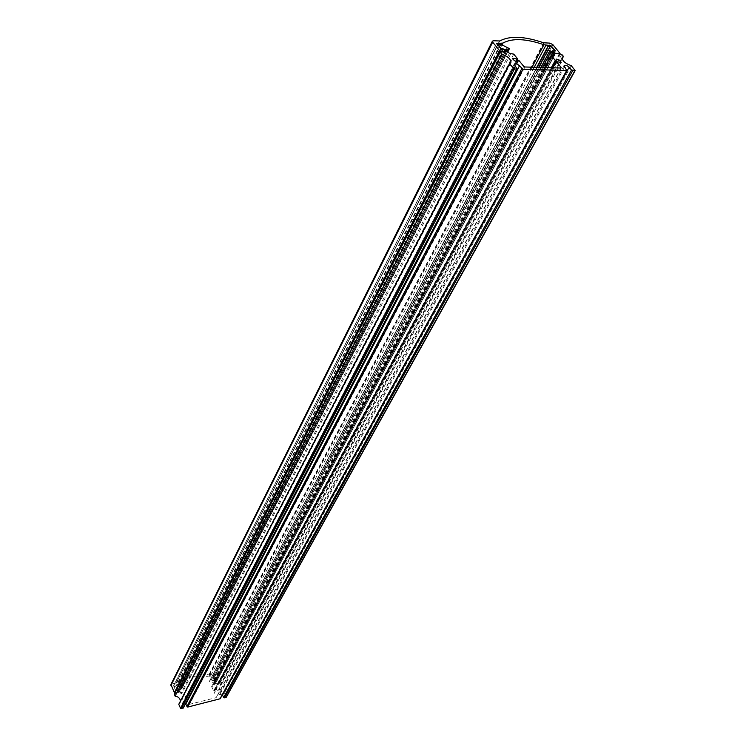 <?xml version="1.0" encoding="UTF-8"?>
<svg xmlns="http://www.w3.org/2000/svg" width="746" height="746" viewBox="0 0 746 746"><rect width="100%" height="100%" fill="white"/><g stroke="black" fill="none" stroke-linecap="round" stroke-linejoin="round"><path stroke-width="0.56" stroke-dasharray="3.73 2.8" d="M174.284 693.92L179.143 692.409L178.453 690.46L175.674 690.003L174.294 686.525L176.597 685.956L181.437 688.148L181.791 688.931L179.404 689.817L180.905 693.556L183.992 693.37L185.968 697.734L182.397 697.948C182.574 700.252 183.665 700.811 185.651 699.636L186.435 698.769L188.775 703.926L189.549 704.308L216.163 697.631L216.452 696.988L214.083 691.906L217.552 691.738C217.412 689.481 216.349 688.903 214.382 690.003L213.608 690.889L211.612 686.59L214.149 685.816L212.619 682.133L209.374 681.788L211.64 677.34L213.906 677.349L215.314 680.352L213.542 681.49L214.251 683.411L219.856 683.159L220.685 684.912L219.52 686.152C218.606 689.668 220.238 691.915 224.443 692.903L226.271 697.221M178.77 704.317L180.056 702.9L180.467 701.026M185.484 703.842L182.192 703.786L183.292 708.029M222.364 694.806L219.063 694.526L220.191 698.75M571.24 65.648L224.443 692.903M562.111 58.887L220.685 684.912M537.204 67.336L209.374 681.788M544.608 67.55L211.612 686.59M551.294 67.737L213.608 690.889M552.124 67.765L214.233 690.731M557.085 61.601L214.708 691.747M552.879 67.783L214.083 691.906M518.834 60.361L186.435 698.769M517.407 61.414L185.801 698.927M515.878 61.303L185.334 697.892M516.68 61.452L185.968 697.734M513.742 54.122L183.992 693.37M509.154 48.49L181.782 688.493M170.927 684.474L176.429 682.674C184.961 674.804 195.76 672.211 208.815 674.897L213.44 673.852L215.333 674.785L218.746 682.45L215.426 683.411L214.661 683.028L214.195 681.611L215.818 680.79L213.701 676.286L208.6 676.892C196.375 674.384 186.267 676.818 178.294 684.194L173.566 685.77L175.636 690.582L177.25 690.47L178.49 691.878L178.173 692.521L174.629 693.248M498.216 44.089L174.611 686.292M497.815 44.928L174.294 686.935M500.678 48.462L175.674 690.003M501.899 49.087L176.457 690.376M503.55 49.199L177.679 690.078M504.66 50.038L178.453 690.46M178.835 692.642L506.124 51.828L179.143 691.999M500.342 51.623L174.601 693.677M516.931 68.52L183.292 707.609M514.609 65.648L182.183 705.147M566.895 69.919L220.191 698.321M564.545 67.121L219.063 695.906M575.035 70.152L226.271 696.792M561.757 54.411L219.856 683.159M560.572 53.805L219.1 682.786M555.099 53.609L215.016 683.784M553.905 53.003L214.251 683.411M552.45 51.269L213.542 681.909M552.404 51.213L213.841 681.275M554.11 51.054L215.025 680.986M554.483 50.234L215.314 680.352M551.583 46.784L213.906 677.349M550.389 46.177L213.151 676.976M548.375 46.103L211.64 677.34M536.775 67.317L211.351 677.564L536.775 67.317M536.84 67.326L209.365 681.359M538.705 67.373L210.139 682.17M540.999 67.438L211.864 681.76M542.482 67.485L212.619 682.133M554.064 55.54L214.149 685.406M554.147 55.549L213.86 686.04M560.861 68.017L216.452 696.988M560.955 68.026L216.163 697.631M524.951 66.981L189.549 704.308M523.72 66.357L188.775 703.926M510.6 54.01L181.679 693.939M509.369 53.386L180.905 693.556M506.245 49.544L179.404 690.227M506.226 49.525L179.721 689.584M507.728 51.371L181.483 689.155M508.548 48.033L181.437 688.148M500.976 44.359L176.597 685.956M500.342 44.182L176.168 685.91M173.566 685.975L496.622 43.464L173.725 685.658M500.911 44.322L177.11 684.837M501.993 44.853L178.294 684.194M532.029 67.187L208.6 676.892M534.229 67.243L210.036 676.892M549.942 46.168L213.319 676.1M550.66 46.224L213.701 676.286M555.173 51.092L215.818 680.79M555.211 51.092L215.669 681.107M553.616 51.036L214.484 681.396M553.131 52.08L214.195 682.03M554.119 53.208L214.661 683.028M555.416 53.619L215.426 683.411M559.472 53.768L218.457 682.665M559.836 52.947L218.746 682.04M552.823 44.62L215.333 674.785M549.858 43.119L213.44 673.852M544.048 42.876L209.104 674.897M543.638 42.792L208.815 674.897M499.792 40.965L176.429 682.674M499.484 41.03L176.196 682.804M493.367 40.769L171.72 683.877M500.706 51.633L175.04 693.286M504.995 51.791L178.173 692.521M505.396 50.942L178.49 691.878M504.436 49.758L178.024 690.852M503.214 49.143L177.25 690.47M501.536 49.077L176.019 690.768M500.93 48.77L175.636 690.582M497.61 44.676L174.294 686.525M506.506 51.688L179.143 692.409M510.889 62.701L180.056 702.9M514.208 64.249L182.192 703.786M564.116 65.713L219.063 694.526M562.204 57.339L219.52 686.152M552.32 50.849L213.542 681.49M554.39 51.064L215.314 680.772M554.492 55.409L214.149 685.816M556.087 59.727L214.382 690.003M561.123 62.431L217.552 691.738M561.3 67.886L216.452 697.417M512.791 58.328L182.397 697.948M517.976 61.023L185.651 699.636M506.124 49.124L179.404 689.817M507.914 51.605L181.791 688.922M496.566 43.259L173.566 685.77M555.388 51.026L215.818 681.005M552.917 51.828L214.195 681.611M559.742 53.777L218.746 682.45M505.294 51.8L178.49 692.279"/><path stroke-width="1.12" d="M497.955 44.648L498.216 44.089L500.976 44.359L509.154 48.49L508.912 49.068L506.124 49.124L509.369 53.386L513.742 54.122L517.864 59.167L512.791 58.328C513.733 60.743 515.458 61.638 517.976 61.023L517.966 60.333L518.834 60.361L523.72 66.357L524.951 66.981L560.955 68.026L561.169 67.448L556.255 61.573L561.123 62.431C560.227 60.09 558.549 59.195 556.087 59.727L556.106 60.426L555.276 60.398L551.126 55.437L554.492 55.409L551.21 51.222L546.492 49.907L548.021 46.233L551.583 46.784L554.483 50.234L554.259 50.784L552.32 50.849L553.905 53.003L561.757 54.411L563.454 56.426L562.204 57.339C561.971 60.631 564.983 63.401 571.24 65.648L575.166 70.59L571.501 70.049L569.151 67.252C567.081 65.424 565.403 64.911 564.116 65.713L566.671 70.488L523.021 69.275L519.458 65.788C517.314 63.876 515.57 63.363 514.208 64.249L517.053 68.949L514.423 69.042L509.434 63.774L510.889 62.701C511.141 59.307 508.091 56.491 501.75 54.262L499.951 51.772L506.124 51.828L506.385 51.269L504.939 49.488L500.818 48.192L497.815 44.928M501.75 54.262L175.096 696.121L174.284 693.92L499.951 51.772M509.434 63.774L178.77 704.317L180.56 708.299L183.292 708.029L517.053 68.949M180.467 701.026C180.01 698.219 178.219 696.587 175.096 696.121M567.025 70.357L220.191 698.75L187.628 707.096L185.484 703.842M575.166 70.59L226.271 697.221L223.632 697.463L222.364 694.806M563.454 56.426L562.111 58.887M546.492 49.907L537.204 67.336M551.126 55.437L544.608 67.55M555.276 60.398L551.294 67.737M556.106 60.426L552.124 67.765M556.255 61.573L552.879 67.783M517.966 60.333L517.407 61.414M516.997 59.139L515.878 61.303M517.864 59.167L516.68 61.452M496.761 43.184L500.93 48.77L504.436 49.758L505.518 51.362L500.846 51.353L499.615 50.728L492.686 42.158L492.397 41.142L493.367 40.769L499.792 40.965C509.76 35.575 524.373 36.181 543.638 42.792L549.858 43.119L552.823 44.62L559.966 53.367L555.565 53.348L554.371 52.742L553.271 51.166L555.322 50.821L550.968 45.655L543.937 44.741C525.874 38.559 512.194 37.999 502.897 43.072L496.622 43.455M174.629 693.248L170.927 684.474L492.397 41.142M504.939 49.488L504.66 50.038M506.385 51.269L506.096 51.828M500.072 52.192L174.284 694.33M513.183 68.408L180.56 708.299M514.423 69.042L181.334 708.681M516.68 69.098L182.984 708.271M519.458 65.788L185.735 704.252M521.78 68.651L186.845 706.714M523.021 69.275L187.628 707.096M566.671 70.488L219.893 698.965M569.151 67.252L222.494 695.048M571.501 70.049L223.632 697.463M572.704 70.656L224.397 697.836M574.821 70.721L225.982 697.435M552.674 50.719L552.404 51.213M548.021 46.233L536.775 67.317L548.021 46.233M546.352 49.478L536.84 67.326M547.704 50.532L538.705 67.373M550.016 50.625L540.999 67.438M551.21 51.222L542.482 67.485M554.362 54.99L554.064 55.54M561.169 67.448L560.861 68.017M506.506 48.975L506.226 49.525M508.912 49.068L507.728 51.371M501.396 43.371L500.911 44.322M502.897 43.072L501.993 44.853M543.937 44.741L532.029 67.187M545.969 45.17L534.229 67.243M550.38 45.347L549.942 46.168M550.968 45.655L550.66 46.224M553.401 51.586L553.131 52.08M554.371 52.742L554.119 53.208M492.686 42.158L170.927 685.481M499.615 50.728L174.256 692.903M509.285 48.919L507.914 51.605M553.271 51.166L552.917 51.828"/></g></svg>
